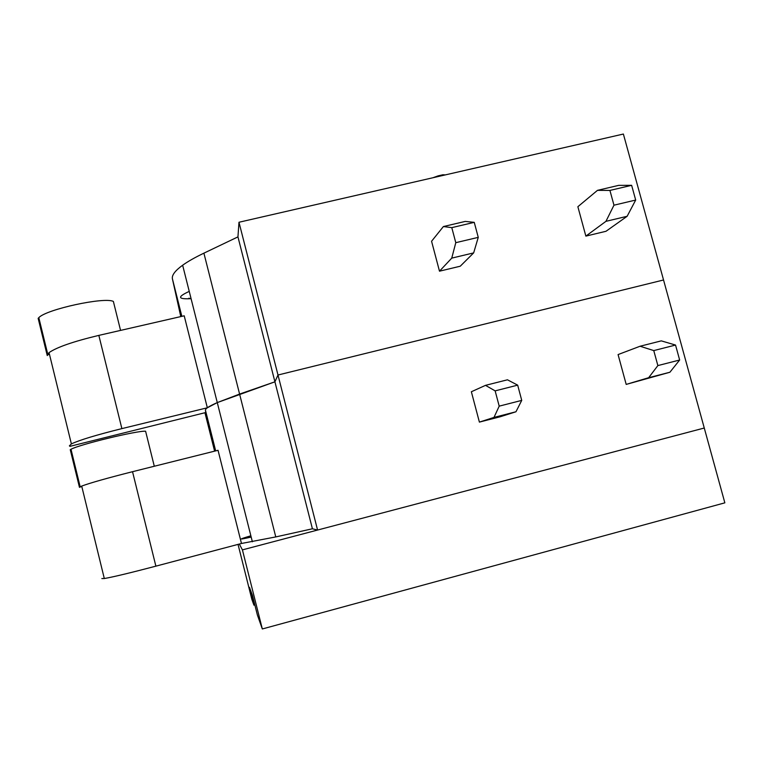 <?xml version="1.0" encoding="UTF-8"?>
<svg xmlns="http://www.w3.org/2000/svg" width="763" height="763" viewBox="0 0 763 763"><rect width="100%" height="100%" fill="white"/><g stroke="black" fill="none" stroke-linecap="round" stroke-linejoin="round"><path stroke-width="1.14" d="M120.564 330.408L113.372 301.452C104.808 296.683 46.419 309.263 38.808 317.646L38.15 318.343L47.249 355.548L49.051 352.62C56.872 347.203 73.467 341.462 98.837 335.386L184.207 315.806L207.336 407.785L121.88 428.615C96.453 434.939 79.619 440.032 71.379 443.904L69.395 445.85L69.948 446.345L205.772 412.525L206.887 420.451L204.942 412.726M207.336 407.785L217.274 402.587L274.918 381.815L277.99 375.014L663.543 279.983L623.381 134.04L238.981 222.252L317.58 530.047L704.268 428.024L663.543 279.983L277.99 375.014L274.918 381.815L312.42 528.788L317.58 530.047M180.774 316.588L172.39 278.733C171.723 275.176 175.147 270.665 182.643 265.219C187.879 261.471 194.966 257.446 203.902 253.163L237.951 236.883L274.918 381.815L239.592 394.07L275.777 536.923L312.42 528.788M237.951 236.883L238.981 222.252M432.907 177.75L438.124 175.862L442.912 174.765L443.093 175.414M431.572 241.261L443.389 226.554L465.268 221.413L474.252 222.348L478.258 237.36L473.651 252.896L460.261 266.211L439.488 271.189L431.572 241.261M443.389 226.554L451.791 227.641L455.788 242.682L451.753 258.123L439.488 271.189M451.753 258.123L473.651 252.896M605.946 221.337L585.86 236.11L605.994 231.284L627.129 216.291L605.946 221.337L613.967 205.19L609.923 190.426L597.477 190.349L577.868 206.706L585.86 236.11M597.477 190.349L618.65 185.371L631.64 185.323L609.923 190.426M613.967 205.19L635.684 200.049L631.64 185.323M635.684 200.049L627.129 216.291M451.791 227.641L474.252 222.348M455.788 242.682L478.258 237.36M442.912 174.765L445.296 174.908M47.926 354.938L49.376 353.956M154.298 466.25L145.599 431.229C137.96 430.37 79.533 444.447 70.997 449.273L70.253 449.674L79.466 487.347L81.698 486.079C90.129 482.941 107.078 478.143 132.533 471.696L218.037 450.294L241.47 543.475L155.881 566.156C130.368 572.86 113.182 576.99 104.312 578.535L101.841 578.554M241.47 543.475L275.777 536.923M214.603 451.152L206.887 420.451L205.438 410.189C205.285 408.663 209.234 406.135 217.274 402.587L239.592 394.07L203.902 253.163M471.362 391.753L485.497 385.353L507.452 379.802L517.676 385.143L521.739 400.384L515.96 411.772L500.223 416.76L479.393 422.111L471.362 391.753M485.497 385.353L495.139 390.866L499.202 406.145L493.995 417.409L479.393 422.111M493.995 417.409L515.96 411.772M648.655 377.704L626.194 384.409L669.895 372.249L648.655 377.704L657.868 365.582L653.767 350.589L640.062 346.24L618.078 354.576L626.194 384.409M640.062 346.24L661.292 340.87L675.541 345.057L653.767 350.589M657.868 365.582L679.652 360.012L675.541 345.057M679.652 360.012L669.895 372.249M495.139 390.866L517.676 385.143M499.202 406.145L521.739 400.384M80.229 487.032L81.784 486.451M239.305 544.048L242.424 549.875L704.268 428.024L724.85 502.836L262.319 628.96L257.369 614.949L252.4 595.216L249.434 587.3L253.926 605.173L254.852 604.916M238.037 544.381L251.819 599.213L253.926 605.173M242.424 549.875L262.319 628.96M98.837 335.386L121.88 428.615M181.852 316.349L172.39 278.733M438.124 175.862L438.305 176.511M200.736 336.969L201.127 338.534M189.243 291.399C177.264 296.864 177.703 299.296 190.569 298.705M250.502 537.238L251.141 536.904C243.168 538.64 243.082 538.316 250.893 535.931M132.533 471.696L155.881 566.156M215.671 450.885L205.438 410.189M251.18 537.076C238.237 539.994 238.123 539.555 250.855 535.779M49.051 352.62L71.379 443.904M252.372 541.787L182.643 265.219M188.871 298.209L189.844 298.447M47.688 353.956L38.808 317.646M81.698 486.079L104.312 578.535M80.163 486.756L70.997 449.273"/></g></svg>
